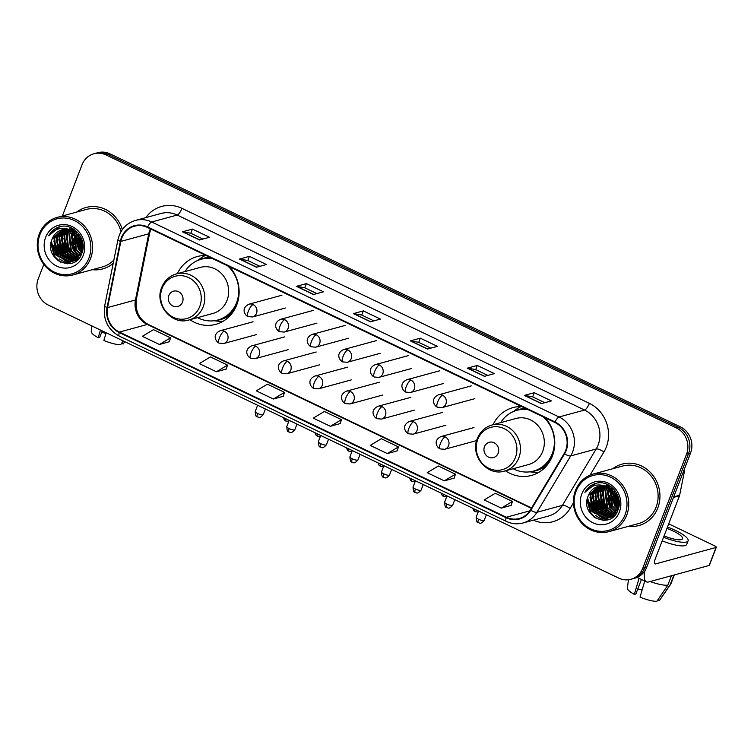 <?xml version="1.0" encoding="UTF-8"?>
<svg xmlns="http://www.w3.org/2000/svg" width="754" height="754" viewBox="0 0 754 754"><rect width="100%" height="100%" fill="white"/><g stroke="black" fill="none" stroke-linecap="round" stroke-linejoin="round"><path stroke-width="1.13" d="M505.548 470.807A35.146 32.375 -105.2 0 0 531.438 475.444A35.146 32.375 -105.2 0 0 552.399 455.982A35.146 32.375 -105.2 0 0 545.227 417.839M189.895 319.715A35.146 32.375 -105.2 0 0 215.785 324.352A35.146 32.375 -105.2 0 0 236.756 304.889A35.146 32.375 -105.2 0 0 229.574 266.746M521.702 406.576A35.146 32.375 -105.2 0 0 512.974 407.612A35.146 32.375 -105.2 0 0 493.003 424.738M206.049 255.483A35.146 32.375 -105.2 0 0 197.322 256.53A35.146 32.375 -105.2 0 0 177.35 273.645M43.798 264.4L38.218 278.914A19.896 18.332 -105.2 0 0 48.397 305.116L618.732 578.111A19.896 18.332 -105.2 0 0 630.881 579.289L634.859 578.205A19.896 18.332 -105.2 0 0 646.725 567.187L690.541 453.06A19.896 18.332 -105.2 0 0 680.362 426.858L110.027 153.854A19.896 18.332 -105.2 0 0 97.879 152.685L95.89 153.222A19.896 18.332 -105.2 0 1 108.039 154.4A19.896 18.332 -105.2 0 0 95.89 153.222L93.901 153.769A19.896 18.332 -105.2 0 0 82.035 164.777L62.384 215.974M630.881 579.289A19.896 18.332 -105.2 0 0 642.747 568.271L686.555 454.144A19.896 18.332 -105.2 0 0 676.376 427.942L678.374 427.395L108.039 154.4L678.374 427.395A19.896 18.332 -105.2 0 1 688.543 453.597A19.896 18.332 -105.2 0 0 678.374 427.395L680.362 426.858M642.747 568.271L644.736 567.724L688.543 453.597L644.736 567.724A19.896 18.332 -105.2 0 1 632.87 578.742A19.896 18.332 -105.2 0 0 644.736 567.724L646.725 567.187M92.308 269.687A31.828 29.321 -105.2 0 0 102.676 268.924A31.828 29.321 -105.2 0 0 113.204 263.353A31.828 29.321 -105.2 0 1 102.676 268.924A31.828 29.321 -105.2 0 1 92.308 269.687M628.459 526.32A31.828 29.321 -105.2 0 0 638.827 525.557A31.828 29.321 -105.2 0 0 657.808 507.932A31.828 29.321 -105.2 0 0 652.314 474.558A31.828 29.321 -105.2 0 0 622.097 464.125A31.828 29.321 -105.2 0 0 612.776 468.734A31.828 29.321 -105.2 0 1 622.097 464.125A31.828 29.321 -105.2 0 1 652.314 474.558A31.828 29.321 -105.2 0 1 657.808 507.932A31.828 29.321 -105.2 0 1 638.827 525.557A31.828 29.321 -105.2 0 1 628.459 526.32M121.846 237.934A21.225 19.547 74.8 0 1 134.504 226.191A21.225 19.547 74.8 0 1 147.454 227.444L554.84 422.438A21.225 19.547 74.8 0 1 564.133 453.597L530.373 509.958A21.225 19.547 74.8 0 1 519.27 518.498A21.225 19.547 74.8 0 1 506.32 517.244L119.424 332.062A21.225 19.547 74.8 0 1 107.568 307.585L120.838 241.403A21.225 19.547 74.8 0 1 121.846 237.934M121.394 237.717A21.753 20.038 -105.2 0 0 120.357 241.28L107.087 307.453A21.753 20.038 -105.2 0 0 119.245 332.542L506.132 517.725A21.753 20.038 -105.2 0 0 530.788 510.26L564.558 453.889A21.753 20.038 -105.2 0 0 555.029 421.957L147.643 226.963A21.753 20.038 -105.2 0 0 121.394 237.717M613.059 506.867A26.531 24.439 74.8 0 1 611.362 503.295M610.533 500.892A26.531 24.439 74.8 0 1 609.486 495.463M609.373 492.023A26.531 24.439 74.8 0 1 609.75 488.14M76.908 250.234A26.531 24.439 74.8 0 1 75.212 246.662M74.382 244.258A26.531 24.439 74.8 0 1 73.336 238.829M73.223 235.389A26.531 24.439 74.8 0 1 73.6 231.506M541.41 403.607L551.372 400.892L534.275 392.711L524.313 395.426L541.41 403.607M544.793 402.693L532.635 396.868L524.633 395.407A5.306 1.612 115.6 0 0 524.313 395.426M532.673 396.887L534.275 392.711M484.436 376.34L494.388 373.626L477.301 365.445L467.339 368.159L484.436 376.34M487.819 375.417L475.661 369.601L467.659 368.131A5.306 1.612 115.6 0 0 467.339 368.159M475.699 369.62L477.301 365.445M427.452 349.064L437.414 346.35L420.327 338.169L410.364 340.883L427.452 349.064M430.836 348.141L418.687 342.325L410.685 340.865A5.306 1.612 115.6 0 0 410.364 340.883M418.724 342.344L420.327 338.169M199.546 239.979L209.508 237.265L192.421 229.084L182.459 231.789L199.546 239.979M202.93 239.056L190.771 233.24L182.779 231.77A5.306 1.612 115.6 0 0 182.459 231.789M190.819 233.25L192.421 229.084M256.53 267.246L266.482 264.531L249.395 256.351L239.433 259.065L256.53 267.246M259.904 266.322L247.755 260.507L239.753 259.046A5.306 1.612 115.6 0 0 239.433 259.065M247.793 260.526L249.395 256.351M313.504 294.522L323.466 291.807L306.369 283.627L296.407 286.341L313.504 294.522M316.887 293.598L304.729 287.783L296.727 286.313A5.306 1.612 115.6 0 0 296.407 286.341M304.767 287.802L306.369 283.627M370.478 321.788L380.44 319.083L363.343 310.902L353.39 313.607L370.478 321.788M373.861 320.874L361.703 315.049L353.701 313.589A5.306 1.612 115.6 0 0 353.39 313.607M361.741 315.068L363.343 310.902M122.346 229.602A31.828 29.321 -105.2 0 0 85.947 207.491A31.828 29.321 -105.2 0 0 76.625 212.1A31.828 29.321 -105.2 0 1 85.947 207.491A31.828 29.321 -105.2 0 1 122.346 229.602M676.376 427.942L106.041 154.938A19.896 18.332 -105.2 0 0 93.901 153.769M444.313 480.854L455.435 474.181L438.347 466L427.216 472.673L444.313 480.854L454.191 478.102M501.287 508.13L512.409 501.457L495.321 493.276L484.2 499.949L501.287 508.13L511.165 505.378M273.382 399.036L284.503 392.363L267.416 384.182L256.285 390.855L273.382 399.036L283.259 396.293M216.407 371.769L227.529 365.096L210.432 356.915L199.31 363.588L216.407 371.769L226.285 369.017M159.424 344.493L170.555 337.82L153.458 329.639L142.336 336.312L159.424 344.493L169.311 341.741M387.339 453.588L398.461 446.915L381.364 438.734L370.242 445.407L387.339 453.588L397.217 450.835M330.356 426.312L341.487 419.639L324.39 411.458L313.268 418.131L330.356 426.312L340.243 423.559M341.487 419.639L340.214 423.625M284.503 392.363L283.24 396.35M227.529 365.096L226.266 369.083M170.555 337.82L169.292 341.807M398.461 446.915L397.198 450.901M455.435 474.181L454.172 478.168M512.409 501.457L511.146 505.444M105.946 333.466A13.261 3.214 21 0 0 101.658 332.297M100.452 330.035L98.19 337.754L99.716 337.34L102.205 330.865M91.95 325.964L91.234 331.449A17.238 4.175 21 0 0 98.19 337.754M123.241 340.94L120.687 344.682A17.238 4.175 21 0 1 103.882 340.478L106.154 332.759M121.648 343.277L123.175 344.003L124.768 341.666M123.175 344.003A17.238 4.175 21 0 0 123.373 343.786L124.815 341.694M88.934 258.075A28.52 26.267 -105.2 0 0 74.344 220.517A28.52 26.267 -105.2 0 0 39.934 234.617A28.52 26.267 -105.2 0 0 54.514 272.175A28.52 26.267 -105.2 0 0 88.934 258.075M90.574 258.481A29.84 27.493 -105.2 0 0 85.419 227.199A29.84 27.493 -105.2 0 0 57.087 217.416A29.84 27.493 -105.2 0 0 39.293 233.938A29.84 27.493 -105.2 0 0 44.448 265.229A29.84 27.493 -105.2 0 0 72.77 275.003A29.84 27.493 -105.2 0 0 90.574 258.481M121.008 231.648A29.84 27.493 -105.2 0 0 86.474 209.414L57.087 217.416M82.271 246.049L80.188 238.424M82.082 244.145L80.998 240.177M81.988 249.932L80.678 248.217L77.964 235.144M82.12 249.169L81.3 248.047L78.463 235.757M81.319 252.401L78.19 248.895L76.126 233.306M81.507 251.845L78.812 248.726L76.569 233.693M80.499 254.296L75.692 249.574L73.977 233.052L74.439 232.025M80.716 253.862L76.314 249.404L74.844 232.307M79.585 255.851L73.204 250.253L71.489 233.731L72.846 231.092M79.82 255.483L73.826 250.083L72.111 233.561L73.232 231.299M79.575 257.453L78.972 257.274M78.605 257.152L70.716 250.931L69 234.409L71.328 230.394M78.85 256.841L71.338 250.762L69.622 234.24L71.705 230.554M78.755 258.471L77.916 258.33M77.558 258.245L68.228 251.61L66.512 235.088L69.877 229.895M77.822 257.991L68.85 251.44L67.134 234.918L70.235 229.998M77.85 259.282L76.823 259.216M76.484 259.178L65.739 252.288L64.024 235.757L68.473 229.555M78.133 259.103L77.106 259.008M76.757 258.961L66.361 252.119L64.646 235.587L68.821 229.631M76.691 259.932L75.692 259.97M75.353 259.96L63.242 252.967L61.526 236.436L67.097 229.367M76.983 259.781L75.975 259.791M75.645 259.781L63.864 252.797L62.158 236.266L67.436 229.405M77.162 260.055L75.815 260.394M75.494 260.45L74.523 260.582M74.194 260.611L60.754 253.646L59.038 237.114L65.768 229.31M77.068 260.083L76.116 260.281M75.796 260.337L74.816 260.441M74.486 260.46L61.376 253.476L59.66 236.945L66.098 229.31M78.265 259.008L73.326 261.072M73.006 261.129L72.092 261.252L58.265 254.324L56.55 237.793L64.467 229.367M77.728 259.546L74.269 260.856M74.58 260.761L73.628 260.959M73.308 261.016L58.887 254.155L57.172 237.623L64.787 229.348M72.205 230.781A16.579 15.268 -105.2 0 0 62.082 229.8A16.579 15.268 -105.2 0 0 52.196 238.98C42.648 259.291 74.778 274.324 81.686 253.693C88.048 239.951 73.562 222.402 59.604 226.756C54.825 228.198 51.197 231.195 48.718 235.748C55.249 227.981 63.082 226.323 72.205 230.781C80.716 235.757 83.751 242.977 81.3 252.449L71.771 261.525L69.604 261.93L55.777 255.003L54.062 238.471L63.195 229.546M81.932 252.279L71.771 261.525M72.082 261.44L70.226 261.761L56.399 254.833L54.684 238.302L63.506 229.489M76.474 232.373L76.795 231.619M74.655 231.591L75.334 230.413M75.061 231.855L75.711 230.639M73.081 230.733L73.807 229.734M73.468 230.922L74.184 229.885M71.573 230.102L72.337 229.244M71.941 230.243L72.704 229.348M70.113 229.659L70.914 228.914M70.471 229.753L71.262 228.98M52.196 238.98L62.262 229.753M45.636 237.35A21.885 20.16 -105.2 0 0 56.823 266.171A21.885 20.16 -105.2 0 0 83.232 255.342A21.885 20.16 -105.2 0 0 72.045 226.52A21.885 20.16 -105.2 0 0 45.636 237.35M72.77 275.003L102.158 267.001A29.84 27.493 -105.2 0 0 113.863 260.064M48.718 235.748L59.726 226.728M60.443 262.147L54.863 256.614L51.442 241.044M67.879 263.759L60.848 259.885M58.124 257.001L53.836 241.007M71.093 263.269L67.511 261.977M66.946 261.695L63.336 259.206M60.622 256.322L56.324 240.328M63.11 255.644L58.821 239.659M65.598 254.965L61.31 238.98M68.086 254.287L63.798 238.302M76.795 258.924L73.289 256.492M70.574 253.608L66.286 237.623M67.229 233.542L69.01 229.668M69.745 228.537L70.122 228.01M75.56 252.251L71.272 236.266M80.537 250.893L76.248 234.909M82.139 248.99L78.586 235.917M78.652 235.05L78.736 234.23M58.341 260.903L54.552 256.699L50.876 243.721M67.332 263.768L59.359 258.858M55.494 253.325L53.421 245.672M70.772 263.353L66.946 261.94M66.277 261.581L61.847 258.179M57.983 252.647L55.909 245.003M60.471 251.977L58.397 244.324M62.968 251.299L60.895 243.646M65.457 250.62L63.383 242.967M67.945 249.942L65.871 242.288M72.921 248.584L70.848 240.931M77.907 247.227L75.834 239.574M80.395 246.549L78.322 238.895M82.035 243.834L81.112 240.469M182.515 302.118A7.955 7.333 -105.2 0 0 178.444 291.638A7.955 7.333 -105.2 0 0 168.839 295.577A7.955 7.333 -105.2 0 0 172.911 306.058A7.955 7.333 -105.2 0 0 182.515 302.118M188.962 319.969L212.826 313.476A23.874 21.989 -105.2 0 0 227.067 300.262A23.874 21.989 -105.2 0 0 222.939 275.229A23.874 21.989 -105.2 0 0 200.281 267.406L176.417 273.9C169.443 275.983 164.532 280.507 161.686 287.472C154.155 304.493 171.771 325.624 188.962 319.969A23.874 21.989 -105.2 0 0 203.203 306.755A23.874 21.989 -105.2 0 0 199.075 281.723A23.874 21.989 -105.2 0 0 176.417 273.9M197.548 317.632A31.498 29.02 -105.2 0 0 217.821 320.016A31.498 29.02 -105.2 0 0 236.605 302.58A31.498 29.02 -105.2 0 0 227.529 265.766M212.609 258.631A31.498 29.02 -105.2 0 0 201.271 259.235A31.498 29.02 -105.2 0 0 185.003 271.563M217.821 320.016L218.811 319.753A31.498 29.02 -105.2 0 0 237.604 302.307A31.498 29.02 -105.2 0 0 237.727 301.977M211.525 258.104A31.498 29.02 -105.2 0 0 202.261 258.961L201.271 259.235M223.288 321.166A34.486 31.772 74.8 0 1 217.209 321.091L214.155 320.752M200.036 258.735L200.196 258.613A34.486 31.772 74.8 0 0 200.159 258.641L197.784 260.441M200.196 258.613A34.486 31.772 74.8 0 1 205.399 255.474M498.168 453.211A7.955 7.333 -105.2 0 0 494.096 442.73A7.955 7.333 -105.2 0 0 484.492 446.66A7.955 7.333 -105.2 0 0 488.564 457.141A7.955 7.333 -105.2 0 0 498.168 453.211M504.614 471.062L528.479 464.568A23.874 21.989 -105.2 0 0 542.72 451.344A23.874 21.989 -105.2 0 0 538.592 426.312A23.874 21.989 -105.2 0 0 515.934 418.489L492.07 424.992C485.086 427.075 480.175 431.599 477.329 438.564C469.808 455.586 487.423 476.707 504.614 471.062A23.874 21.989 -105.2 0 0 518.846 457.848A23.874 21.989 -105.2 0 0 514.728 432.815A23.874 21.989 -105.2 0 0 492.07 424.992M513.201 468.724A31.498 29.02 -105.2 0 0 533.474 471.109A31.498 29.02 -105.2 0 0 552.258 453.672A31.498 29.02 -105.2 0 0 543.182 416.858M528.262 409.714A31.498 29.02 -105.2 0 0 516.914 410.317A31.498 29.02 -105.2 0 0 500.656 422.655M533.474 471.109L534.463 470.835A31.498 29.02 -105.2 0 0 553.257 453.399A31.498 29.02 -105.2 0 0 553.379 453.069M527.178 409.196A31.498 29.02 -105.2 0 0 517.913 410.053L516.914 410.317M538.931 472.249A34.486 31.772 74.8 0 1 532.852 472.183L529.808 471.834M515.689 409.827L515.84 409.705A34.486 31.772 74.8 0 0 515.811 409.733L513.436 411.533M515.84 409.705A34.486 31.772 74.8 0 1 521.052 406.566M644.877 570.825A26.531 8.077 115.6 0 0 646.404 581.852A26.531 8.077 115.6 0 0 648.629 581.947L709.137 565.472L716.055 547.451L655.546 563.926A6.635 2.017 -64.4 0 1 654.99 563.907A6.635 2.017 -64.4 0 1 655.367 558.601L679.477 495.793L673.51 497.414M716.055 547.451A3.318 0.801 21 0 0 716.3 547.281L709.382 565.302A3.318 0.801 -159 0 1 709.137 565.472M716.3 547.281A3.318 0.801 21 0 0 714.453 545.755L668.704 523.851M683.991 470.1A3.318 3.054 74.8 0 1 684.246 472.258L679.627 495.246A3.318 3.054 74.8 0 1 679.477 495.793M664.086 535.887A16.579 4.015 21 0 0 682.54 538.695A16.579 4.015 21 0 0 673.284 531.052A16.579 4.015 21 0 0 666.951 528.431M642.097 590.099A13.261 3.214 21 0 0 637.809 588.931M639.053 578.327L634.34 594.388L635.867 593.973L641.437 579.468M662.182 540.844A22.545 5.466 21 0 0 686.724 544.435L688.11 540.835A22.545 5.466 21 0 0 675.527 530.448A22.545 5.466 21 0 0 667.469 527.074M663.567 537.244A22.545 5.466 21 0 0 688.11 540.835M650.136 581.541A21.885 5.297 21 0 0 667.799 585.236L656.838 601.315A17.238 4.175 21 0 1 640.033 597.111L644.745 581.061M671.446 575.736L667.799 585.236M657.799 599.911L659.326 600.636L670.287 584.557L673.935 575.057M670.287 584.557A21.885 5.297 21 0 0 670.749 584.114A21.885 5.297 21 0 0 670.89 583.841L674.302 574.963M628.468 579.76L627.385 588.082A17.238 4.175 21 0 0 634.34 594.388M659.326 600.636A17.238 4.175 21 0 0 659.524 600.42L670.749 584.114M625.085 514.709A28.52 26.267 -105.2 0 0 610.495 477.15A28.52 26.267 -105.2 0 0 576.084 491.25A28.52 26.267 -105.2 0 0 590.674 528.808A28.52 26.267 -105.2 0 0 625.085 514.709M626.725 515.114A29.84 27.493 -105.2 0 0 621.569 483.832A29.84 27.493 -105.2 0 0 593.238 474.049A29.84 27.493 -105.2 0 0 575.443 490.571A29.84 27.493 -105.2 0 0 580.599 521.862A29.84 27.493 -105.2 0 0 608.921 531.636A29.84 27.493 -105.2 0 0 626.725 515.114M608.921 531.636L638.308 523.634A29.84 27.493 -105.2 0 0 656.103 507.112A29.84 27.493 -105.2 0 0 650.947 475.831A29.84 27.493 -105.2 0 0 622.625 466.047L593.238 474.049M618.421 502.682L616.338 495.058M618.233 500.779L617.149 496.811M618.139 506.565L616.829 504.85L614.114 491.778M618.271 505.802L617.451 504.68L614.614 492.39M617.469 509.035L614.34 505.529L612.276 489.93M617.658 508.479L614.962 505.359L612.719 490.326M616.649 510.929L611.843 506.207L610.127 489.685L610.589 488.658M616.866 510.496L612.465 506.038L611.004 488.941M615.735 512.484L609.355 506.886L607.639 490.364L608.996 487.725M615.971 512.117L609.977 506.716L608.261 490.194L609.383 487.932M615.726 514.087L615.123 513.908M614.755 513.785L606.866 507.565L605.151 491.043L607.479 487.027M615 513.474L607.488 507.395L605.773 490.873L607.856 487.188M614.906 515.105L614.067 514.963M613.709 514.878L604.378 508.243L602.663 491.712L606.028 486.528M613.973 514.624L605 508.073L603.285 491.542L606.386 486.632M614.001 515.915L612.974 515.849M612.634 515.811L601.89 508.922L600.175 492.39L604.623 486.189M614.284 515.736L613.256 515.642M612.908 515.595L602.512 508.752L600.797 492.221L604.972 486.264M612.842 516.565L611.843 516.603M611.503 516.594L599.392 509.6L597.686 493.069L603.247 486M613.134 516.415L612.125 516.424M611.796 516.415L600.024 509.431L598.308 492.899L603.586 486.038M613.313 516.688L611.965 517.027M611.645 517.084L610.674 517.216M610.344 517.244L596.904 510.279L595.189 493.747L601.918 485.944M613.219 516.716L612.267 516.914M611.946 516.971L610.966 517.074M610.646 517.093L597.526 510.109L595.811 493.578L602.248 485.944M614.416 515.642L609.477 517.706M609.157 517.762L608.242 517.885L594.416 510.958L592.701 494.426L600.618 486M613.879 516.179L610.42 517.48M610.731 517.395L609.779 517.593M609.458 517.64L595.038 510.788L593.323 494.256L600.938 485.972M608.355 487.414A16.579 15.268 -105.2 0 0 598.233 486.434A16.579 15.268 -105.2 0 0 588.346 495.614C578.799 515.924 610.929 530.957 617.837 510.326C624.199 496.584 609.713 479.035 595.754 483.389C590.976 484.831 587.347 487.829 584.868 492.381C591.4 484.615 599.232 482.956 608.355 487.414C616.866 492.39 619.901 499.61 617.46 509.082L607.922 518.158L605.754 518.564L591.928 511.636L590.212 495.105L599.345 486.179M618.082 508.912L607.931 518.158M608.233 518.073L606.376 518.394L592.55 511.466L590.834 494.935L599.656 486.123M612.625 489.007L612.945 488.253M610.806 488.224L611.485 487.046M611.211 488.488L611.862 487.272M609.232 487.367L609.958 486.368M609.618 487.555L610.335 486.519M607.724 486.735L608.487 485.878M608.092 486.877L608.855 485.981M606.263 486.292L607.064 485.548M606.621 486.387L607.413 485.614M588.346 495.614L598.412 486.387M581.786 493.983A21.885 20.16 -105.2 0 0 592.974 522.805A21.885 20.16 -105.2 0 0 619.383 511.975A21.885 20.16 -105.2 0 0 608.195 483.154A21.885 20.16 -105.2 0 0 581.786 493.983M584.868 492.381L595.877 483.361M596.593 518.78L591.013 513.248L587.592 497.678M604.029 520.392L596.998 516.518M594.275 513.634L589.986 497.64M607.243 519.902L603.662 518.611M603.096 518.328L599.487 515.84M596.772 512.956L592.484 496.961M599.26 512.277L594.972 496.283M601.749 511.598L597.46 495.614M604.237 510.92L599.948 494.935M612.945 515.557L609.439 513.125M606.725 510.241L602.437 494.256M603.379 490.175L605.16 486.302M605.896 485.171L606.273 484.643M611.711 508.884L607.422 492.899M616.687 507.527L612.399 491.542M618.289 505.623L614.736 492.55M614.802 491.683L614.887 490.863M594.491 517.527L590.702 513.333L587.027 500.354M603.483 520.401L595.509 515.491M591.645 509.958L589.571 502.305M606.923 519.987L603.096 518.573M602.427 518.215L597.997 514.812M594.133 509.28L592.06 501.627M596.631 508.601L594.557 500.958M599.119 507.932L597.045 500.279M601.607 507.254L599.534 499.6M604.095 506.575L602.022 498.922M609.072 505.218L606.998 497.565M614.058 503.861L611.984 496.207M616.546 503.182L614.472 495.529M618.186 500.468L617.262 497.103M110.027 153.854L106.041 154.938M690.541 453.06L686.555 454.144M150.376 228.839A21.225 19.547 -105.2 0 0 149.735 230.347A21.225 19.547 -105.2 0 0 148.727 233.815L135.456 299.988A21.225 19.547 -105.2 0 0 147.313 324.465L531.363 508.3M145.805 217.614A33.157 30.546 74.8 0 1 181.987 208.358L589.364 403.352A6.635 2.017 -64.4 0 1 584.576 410.044L177.19 215.041A26.531 24.439 -105.2 0 0 160.998 213.476L135.503 220.422A26.531 24.439 74.8 0 1 151.695 221.987A6.635 2.017 115.6 0 0 147.643 226.963M589.364 403.352A33.157 30.546 74.8 0 1 606.329 447.028A33.157 30.546 74.8 0 1 603.897 452.032L590.043 475.152M598.139 444.973A26.531 24.439 -105.2 0 0 584.576 410.044L559.072 416.981A26.531 24.439 74.8 0 1 570.693 455.925L536.933 512.286A26.531 24.439 74.8 0 1 523.059 522.974L548.554 516.028A26.531 24.439 -105.2 0 0 562.427 505.35L596.188 448.979A26.531 24.439 -105.2 0 0 598.139 444.973M135.503 220.422C127.775 222.722 122.337 227.736 119.189 235.455L117.935 239.781A6.635 1.235 11.3 0 0 120.357 241.28M117.935 239.781L104.665 305.954C102.864 319.498 107.784 329.583 119.415 336.19A6.635 2.017 -64.4 0 1 119.245 332.542M506.132 517.725A6.635 2.017 115.6 0 0 506.302 521.382C511.768 523.926 517.348 524.454 523.059 522.974M530.788 510.26A6.635 1.932 30.9 0 0 536.933 512.286L562.427 505.35A6.635 1.932 -149.1 0 1 570.128 508.403A33.157 30.546 74.8 0 1 533.361 520.166M104.665 305.954A6.635 1.235 11.3 0 0 107.087 307.453M564.558 453.889A6.635 1.932 30.9 0 0 570.693 455.925L596.188 448.979A6.635 1.932 -149.1 0 1 603.897 452.032M555.029 421.957A6.635 2.017 -64.4 0 1 559.072 416.981L151.695 221.987L177.19 215.041A6.635 2.017 -64.4 0 0 181.987 208.358M573.445 502.852L570.128 508.403M506.32 517.244L529.798 510.854M120.838 241.403L148.727 233.815A11.941 2.215 -168.7 0 0 149.612 233.203L136.342 299.376A11.941 2.215 -168.7 0 1 135.456 299.988L107.568 307.585M119.424 332.062L147.313 324.465A11.941 3.638 -64.4 0 1 148.321 324.512L531.57 507.96M370.714 321.732L353.701 313.589M313.73 294.456L296.727 286.313M256.756 267.18L239.753 259.046M199.782 239.913L182.779 231.77M427.688 348.998L410.685 340.865M484.662 376.274L467.659 368.131M541.645 403.55L524.633 395.407M199.772 306.435A21.932 20.207 -105.2 0 0 188.547 277.557A21.932 20.207 -105.2 0 0 162.082 288.396A21.932 20.207 -105.2 0 0 173.297 317.283A21.932 20.207 -105.2 0 0 199.772 306.435M216.521 320.337A31.8 29.293 -105.2 0 0 232.307 312.985M209.782 257.274A31.8 29.293 -105.2 0 0 199.989 259.612M515.416 457.527A21.932 20.207 -105.2 0 0 504.2 428.64A21.932 20.207 -105.2 0 0 477.734 439.488A21.932 20.207 -105.2 0 0 488.95 468.375A21.932 20.207 -105.2 0 0 515.416 457.527M532.173 471.429A31.8 29.293 -105.2 0 0 547.96 464.068M525.425 408.357A31.8 29.293 -105.2 0 0 515.642 410.704M253.118 304.569A6.635 6.107 -105.2 0 0 249.074 304.173C240.78 307.981 244.588 315.012 247.953 316.557A6.635 2.017 -64.4 0 1 248.32 311.251A6.635 2.017 115.6 0 1 253.118 304.569A6.635 6.107 -105.2 0 1 256.511 313.296A6.635 6.107 -105.2 0 1 252.552 316.972L247.953 316.557M283.381 417.593L284.381 419.931L285.813 421.043A4.307 1.31 -64.4 0 1 285.691 418.696M284.682 319.677A6.635 6.107 -105.2 0 0 280.639 319.281C272.345 323.089 276.152 330.12 279.517 331.666A6.635 2.017 -64.4 0 1 279.885 326.359A6.635 2.017 115.6 0 1 284.682 319.677A6.635 6.107 -105.2 0 1 288.075 328.405A6.635 6.107 -105.2 0 1 284.117 332.08L279.517 331.666M314.946 432.702L315.945 435.039L317.377 436.151A4.307 1.31 -64.4 0 1 317.255 433.804M316.246 334.785A6.635 6.107 -105.2 0 0 312.203 334.39C303.909 338.197 307.717 345.228 311.082 346.774A6.635 2.017 -64.4 0 1 311.449 341.468A6.635 2.017 115.6 0 1 316.246 334.785A6.635 6.107 -105.2 0 1 319.639 343.522A6.635 6.107 -105.2 0 1 315.681 347.189L311.082 346.774M346.51 447.81L347.509 450.157L348.942 451.26A4.307 1.31 -64.4 0 1 348.819 448.913M347.811 349.894A6.635 6.107 -105.2 0 0 343.767 349.498C335.473 353.306 339.281 360.337 342.646 361.882A6.635 2.017 -64.4 0 1 343.023 356.576A6.635 2.017 115.6 0 1 347.811 349.894A6.635 6.107 -105.2 0 1 351.204 358.631A6.635 6.107 -105.2 0 1 347.255 362.297L342.646 361.882M378.074 462.918L379.073 465.265L380.506 466.368A4.307 1.31 -64.4 0 1 380.384 464.021M379.375 365.002A6.635 6.107 -105.2 0 0 375.332 364.606C367.038 368.414 370.845 375.445 374.21 376.991A6.635 2.017 -64.4 0 1 374.587 371.684A6.635 2.017 115.6 0 1 379.375 365.002A6.635 6.107 -105.2 0 1 382.768 373.739A6.635 6.107 -105.2 0 1 378.819 377.405L374.21 376.991M409.639 478.027L410.638 480.373L412.07 481.476A4.307 1.31 -64.4 0 1 411.948 479.129M410.949 380.11A6.635 6.107 -105.2 0 0 406.896 379.714C398.602 383.522 402.419 390.553 405.775 392.099A6.635 2.017 -64.4 0 1 406.152 386.793A6.635 2.017 115.6 0 1 410.949 380.11A6.635 6.107 -105.2 0 1 414.332 388.847A6.635 6.107 -105.2 0 1 410.383 392.514L405.775 392.099M441.213 493.135L442.202 495.482L443.635 496.584A4.307 1.31 -64.4 0 1 443.512 494.238M442.513 395.219A6.635 6.107 -105.2 0 0 438.46 394.832C430.176 398.63 433.984 405.661 437.339 407.207A6.635 2.017 -64.4 0 1 437.716 401.901A6.635 2.017 115.6 0 1 442.513 395.219A6.635 6.107 -105.2 0 1 445.897 403.956A6.635 6.107 -105.2 0 1 441.948 407.622L437.339 407.207M472.777 508.243L473.766 510.59L475.199 511.693A4.307 1.31 -64.4 0 1 475.077 509.346M257.623 413.484A4.307 1.046 -159 0 1 255.22 411.496C255.625 419.007 257.585 415.906 257.378 416.934A4.307 1.31 -64.4 0 1 257.623 413.484A4.307 1.046 -159 0 0 263.269 414.587L265.417 408.988M224.24 331.129A6.635 6.107 -105.2 0 0 220.187 330.742C211.902 334.55 215.71 341.571 219.075 343.117A6.635 2.017 -64.4 0 1 219.442 337.82A6.635 2.017 115.6 0 1 224.24 331.129A6.635 6.107 -105.2 0 1 227.633 339.865A6.635 6.107 -105.2 0 1 223.674 343.532L219.075 343.117M289.187 428.592A4.307 1.046 -159 0 1 286.784 426.604C287.189 434.115 289.15 431.015 288.942 432.042A4.307 1.31 -64.4 0 1 289.187 428.592A4.307 1.046 -159 0 0 294.833 429.695L296.982 424.097M255.804 346.237A6.635 6.107 -105.2 0 0 251.761 345.85C243.467 349.658 247.274 356.68 250.639 358.225A6.635 2.017 -64.4 0 1 251.007 352.929A6.635 2.017 115.6 0 1 255.804 346.237A6.635 6.107 -105.2 0 1 259.197 354.974A6.635 6.107 -105.2 0 1 255.238 358.65L250.639 358.225M320.752 443.701A4.307 1.046 -159 0 1 318.348 441.712C318.753 449.224 320.714 446.123 320.507 447.15A4.307 1.31 -64.4 0 1 320.752 443.701A4.307 1.046 -159 0 0 326.397 444.803L328.546 439.205M287.368 361.345A6.635 6.107 -105.2 0 0 283.325 360.959C275.031 364.766 278.839 371.788 282.203 373.334A6.635 2.017 -64.4 0 1 282.571 368.037A6.635 2.017 115.6 0 1 287.368 361.345A6.635 6.107 -105.2 0 1 290.761 370.082A6.635 6.107 -105.2 0 1 286.803 373.758L282.203 373.334M352.316 458.809A4.307 1.046 -159 0 1 349.913 456.83C350.318 464.332 352.278 461.231 352.071 462.259A4.307 1.31 -64.4 0 1 352.316 458.809A4.307 1.046 -159 0 0 357.962 459.912L360.11 454.313M318.933 376.453A6.635 6.107 -105.2 0 0 314.889 376.067C306.595 379.875 310.403 386.896 313.768 388.442A6.635 2.017 -64.4 0 1 314.135 383.145A6.635 2.017 115.6 0 1 318.933 376.453A6.635 6.107 -105.2 0 1 322.326 385.19A6.635 6.107 -105.2 0 1 318.367 388.866L313.768 388.442M383.88 473.917A4.307 1.046 -159 0 1 381.477 471.938C381.882 479.44 383.843 476.339 383.635 477.367A4.307 1.31 -64.4 0 1 383.88 473.917A4.307 1.046 -159 0 0 389.526 475.02L391.675 469.422M350.497 391.562A6.635 6.107 -105.2 0 0 346.454 391.175C338.16 394.983 341.967 402.014 345.332 403.56A6.635 2.017 -64.4 0 1 345.7 398.253A6.635 2.017 115.6 0 1 350.497 391.562A6.635 6.107 -105.2 0 1 353.89 400.299A6.635 6.107 -105.2 0 1 349.941 403.974L345.332 403.56M415.445 489.026A4.307 1.046 -159 0 1 413.041 487.046C413.446 494.549 415.407 491.448 415.2 492.475A4.307 1.31 -64.4 0 1 415.445 489.026A4.307 1.046 -159 0 0 421.09 490.128L423.239 484.539M382.061 406.679A6.635 6.107 -105.2 0 0 378.018 406.283C369.724 410.091 373.532 417.122 376.896 418.668A6.635 2.017 -64.4 0 1 377.273 413.362A6.635 2.017 115.6 0 1 382.061 406.679A6.635 6.107 -105.2 0 1 385.454 415.407A6.635 6.107 -105.2 0 1 381.505 419.083L376.896 418.668M447.009 504.134A4.307 1.046 -159 0 1 444.606 502.155C445.011 509.657 446.971 506.556 446.773 507.583A4.307 1.31 -64.4 0 1 447.009 504.134A4.307 1.046 -159 0 0 452.654 505.246L454.803 499.648M413.626 421.788A6.635 6.107 -105.2 0 0 409.582 421.392C401.288 425.199 405.105 432.231 408.461 433.776A6.635 2.017 -64.4 0 1 408.838 428.47A6.635 2.017 115.6 0 1 413.626 421.788A6.635 6.107 -105.2 0 1 417.019 430.515A6.635 6.107 -105.2 0 1 413.069 434.191L408.461 433.776M478.573 519.242A4.307 1.046 -159 0 1 476.17 517.263C476.575 524.765 478.536 521.664 478.338 522.692A4.307 1.31 -64.4 0 1 478.573 519.242A4.307 1.046 -159 0 0 484.219 520.354L486.368 514.756M445.199 436.896A6.635 6.107 -105.2 0 0 441.147 436.5C432.862 440.308 436.67 447.339 440.025 448.884A6.635 2.017 -64.4 0 1 440.402 443.578A6.635 2.017 115.6 0 1 445.199 436.896A6.635 6.107 -105.2 0 1 448.583 445.623A6.635 6.107 -105.2 0 1 444.634 449.299L440.025 448.884M655.546 563.926L654.623 563.483M673.727 496.858L679.627 495.246M684.246 472.258L683.039 472.588M119.415 336.19L506.302 521.382M136.342 299.376C135.004 310.855 139 319.234 148.321 324.512M149.612 233.203L150.875 229.075M281.939 295.229L249.074 304.173M285.427 308.018L252.552 316.972M288.81 421.307L285.813 421.043M313.504 310.337L280.639 319.281M316.991 323.127L284.117 332.08M320.375 436.415L317.377 436.151M345.068 325.445L312.203 334.39M348.555 338.244L315.681 347.189M351.948 451.523L348.942 451.26M376.632 340.554L343.767 349.498M380.12 353.353L347.255 362.297M383.513 466.641L380.506 466.368M408.197 355.662L375.332 364.606M411.684 368.461L378.819 377.405M415.077 481.749L412.07 481.476M439.761 370.77L406.896 379.714M443.248 383.569L410.383 392.514M446.641 496.858L443.635 496.584M471.325 385.878L438.46 394.832M474.813 398.678L441.948 407.622M478.206 511.966L475.199 511.693M253.061 321.788L220.187 330.742M255.22 411.496L257.614 405.256M263.269 414.587C258.792 419.639 258.613 416.576 257.378 416.934M256.539 334.587L223.674 343.532M284.626 336.897L251.761 345.85M286.784 426.604L289.178 420.364M294.833 429.695C290.356 434.747 290.177 431.684 288.942 432.042M288.103 349.696L255.238 358.65M316.19 352.005L283.325 360.959M318.348 441.712L320.742 435.473M326.397 444.803C321.92 449.855 321.741 446.792 320.507 447.15M319.677 364.804L286.803 373.758M347.754 367.113L314.889 376.067M349.913 456.83L352.307 450.581M357.962 459.912C353.485 464.964 353.306 461.9 352.071 462.259M351.241 379.912L318.367 388.866M379.319 382.221L346.454 391.175M381.477 471.938L383.871 465.689M389.526 475.02C385.049 480.072 384.87 477.009 383.635 477.367M382.806 395.021L349.941 403.974M410.883 397.33L378.018 406.283M413.041 487.046L415.435 480.798M421.09 490.128C416.613 495.18 416.434 492.117 415.2 492.475M414.37 410.129L381.505 419.083M442.447 412.447L409.582 421.392M444.606 502.155L446.999 495.906M452.654 505.246C448.178 510.288 447.999 507.235 446.773 507.583M445.934 425.237L413.069 434.191M474.012 427.556L441.147 436.5M476.17 517.263L478.564 511.014M484.219 520.354C479.742 525.397 479.563 522.343 478.338 522.692M476.66 440.581L444.634 449.299M646.404 581.852L637.121 577.413"/></g></svg>
